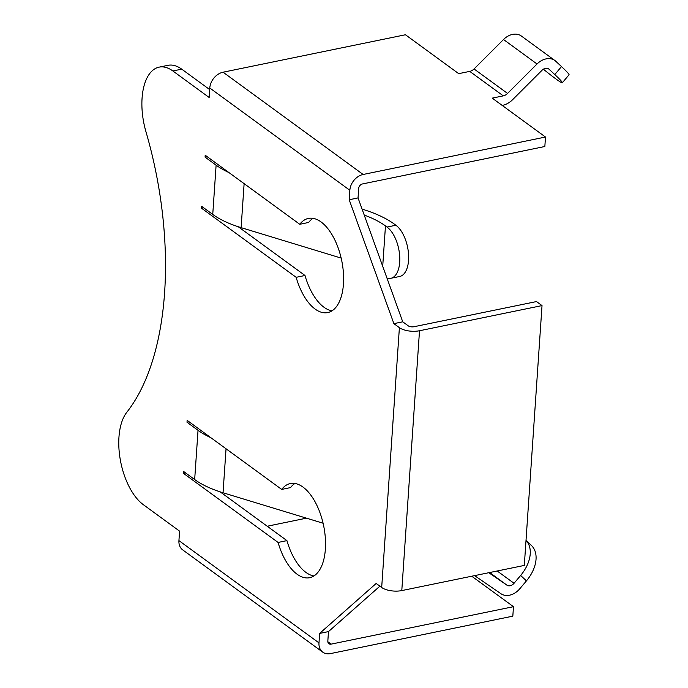 <?xml version="1.0" encoding="UTF-8"?>
<svg xmlns="http://www.w3.org/2000/svg" width="688" height="688" viewBox="0 0 688 688"><rect width="100%" height="100%" fill="white"/><g stroke="black" fill="none" stroke-linecap="round" stroke-linejoin="round"><path stroke-width="1.03" d="M159.126 67.14L167.984 65.326A52.245 26.23 78.4 0 1 181.718 69.153L172.869 70.976A52.245 26.23 -101.6 0 0 159.126 67.14A52.245 26.23 -101.6 0 0 142.072 98.186A52.245 26.23 -101.6 0 0 145.951 131.7A250.767 125.887 78.4 0 1 126.833 412.241A52.245 26.23 -101.6 0 0 118.955 437.172A52.245 26.23 -101.6 0 0 143.302 504.648L179.577 531.145L178.932 540.613L318.983 642.884L319.628 633.416L376.173 583.458L381.685 587.483L399.393 327.66L393.88 323.635L349.194 199.744L349.839 190.275L209.788 88.004L209.143 97.472L172.869 70.976M543.382 69.196A31.768 1.883 -139.9 0 0 555.663 78.767A31.768 1.883 -139.9 0 0 562.328 82.766A31.768 1.883 -139.9 0 0 554.786 74.562L561.503 66.581L555.801 61.266A16.718 12.659 126.1 0 0 554.915 60.527L521.392 36.051A16.718 12.659 126.1 0 0 512.56 34.4A16.718 12.659 126.1 0 0 503.513 39.508L474.041 68.955A7.938 6.011 -53.9 0 1 469.749 71.389L458.698 73.65L405.438 34.761L223.084 72.197A14.629 11.077 -53.9 0 0 209.788 88.004M554.915 60.527A16.718 12.659 126.1 0 0 546.083 58.884A16.718 12.659 126.1 0 0 537.036 63.993L507.572 93.439A7.938 6.011 -53.9 0 1 503.272 95.864L492.221 98.135L545.489 137.032L544.844 146.501L362.49 183.945A4.18 3.165 126.1 0 0 358.689 188.46L358.044 197.929L349.194 199.744M502.206 105.427L502.627 105.341A18.387 13.923 126.1 0 0 512.577 99.717L542.049 70.271A6.269 4.747 -53.9 0 1 545.438 68.353A6.269 4.747 -53.9 0 1 548.749 68.972A6.269 4.747 -53.9 0 1 549.084 69.247L554.786 74.562M313.934 575.968A48.065 24.132 78.4 0 1 286.93 540.622L278.081 542.445A48.065 24.132 -101.6 0 0 309.677 577.705A48.065 24.132 -101.6 0 0 323.644 525.77A48.065 24.132 -101.6 0 0 290.345 483.544A48.065 24.132 -101.6 0 0 281.693 489.417L187.136 420.359L187.007 422.251L198.032 430.31L194.67 479.545L183.644 471.495L183.515 473.387L185.64 472.948M332.003 310.838A48.065 24.132 78.4 0 1 305.008 275.492L296.15 277.316A48.065 24.132 -101.6 0 0 327.755 312.576A48.065 24.132 -101.6 0 0 341.721 260.64A48.065 24.132 -101.6 0 0 308.413 218.414A48.065 24.132 -101.6 0 0 299.77 224.288L205.205 155.23L205.076 157.122L216.109 165.18L212.747 214.415L201.722 206.366L201.593 208.258L203.717 207.819M561.503 66.581A31.768 1.883 40.1 0 1 569.045 74.786L562.328 82.766M526.01 540.424L531.334 545.395A31.768 20.666 133 0 1 526.44 580.87L520.635 575.46L514.039 583.295A6.269 4.747 -53.9 0 1 506.944 585.17L488.798 572.717M520.635 575.46A31.768 20.666 -47 0 0 526.01 540.45M474.582 575.632A7.938 6.011 -53.9 0 1 474.694 575.701L500.924 593.71A16.718 12.659 126.1 0 0 519.844 588.704L526.44 580.87M281.693 489.417L290.542 487.594A48.065 24.132 78.4 0 1 294.937 483.466M220.169 491.868L286.93 540.622M299.77 224.288L308.62 222.465A48.065 24.132 78.4 0 1 313.014 218.337M238.237 226.739L305.008 275.492M209.685 89.578L181.718 69.153M381.685 587.483A14.629 6.115 -176.1 0 0 401.792 590.579L524.308 565.424L542.024 305.592L536.511 301.568L413.995 326.723A4.18 1.746 3.9 0 1 408.251 325.837L402.738 321.812L358.044 197.929M471.736 576.217L513.472 606.687L331.117 644.131A4.18 3.165 126.1 0 1 328.907 643.719A4.18 3.165 126.1 0 1 327.832 641.07L328.477 631.601L379.888 586.176M278.081 542.445L183.515 473.387M296.15 277.316L201.593 208.258M402.738 321.812L393.88 323.635M328.477 631.601L319.628 633.416M545.489 137.032L363.135 174.477A14.629 11.077 126.1 0 0 349.839 190.275M318.983 642.884A14.629 11.077 126.1 0 0 322.749 652.155A14.629 11.077 126.1 0 0 330.472 653.6L512.827 616.156L513.472 606.687M322.749 652.155L182.698 549.884A14.629 11.077 -53.9 0 1 178.932 540.613M267.211 526.225L306.47 518.167M399.393 327.66A14.629 6.115 3.9 0 0 419.508 330.747L542.024 305.592M207.2 156.683L205.076 157.122M189.131 421.813L187.007 422.251M386.94 278.021A27.167 13.64 -101.6 0 0 390.827 278.296A27.167 13.64 -101.6 0 0 399.694 262.154A27.167 13.64 -101.6 0 0 387.034 227.066L395.892 225.243A27.167 13.64 78.4 0 1 408.552 260.331A27.167 13.64 78.4 0 1 399.676 276.473L390.827 278.296M364.227 215.069A83.592 34.959 -176.1 0 1 385.469 225.913L387.034 227.066M362.077 209.109L362.404 209.212A94.041 39.336 -176.1 0 1 394.319 224.099L395.892 225.243M212.747 214.415A83.592 34.959 3.9 0 0 241.118 227.642L341.162 258.095M216.109 165.18A83.592 34.959 3.9 0 0 228.958 172.568M194.67 479.545A83.592 34.959 3.9 0 0 223.041 492.771L323.085 523.224M198.032 430.31A83.592 34.959 3.9 0 0 210.881 437.697M548.388 68.74L549.084 69.247M474.041 68.955L507.572 93.439M469.749 71.389L503.272 95.864M503.513 39.508L537.036 63.993M489.641 572.536L506.944 585.17M497.192 570.988L514.039 583.295M363.135 174.477L223.084 72.197M331.117 644.131L327.849 641.741M401.792 590.579L419.508 330.747M385.469 225.913L382.709 266.308M244.12 183.644L241.118 227.642M226.042 448.774L223.041 492.771"/></g></svg>
